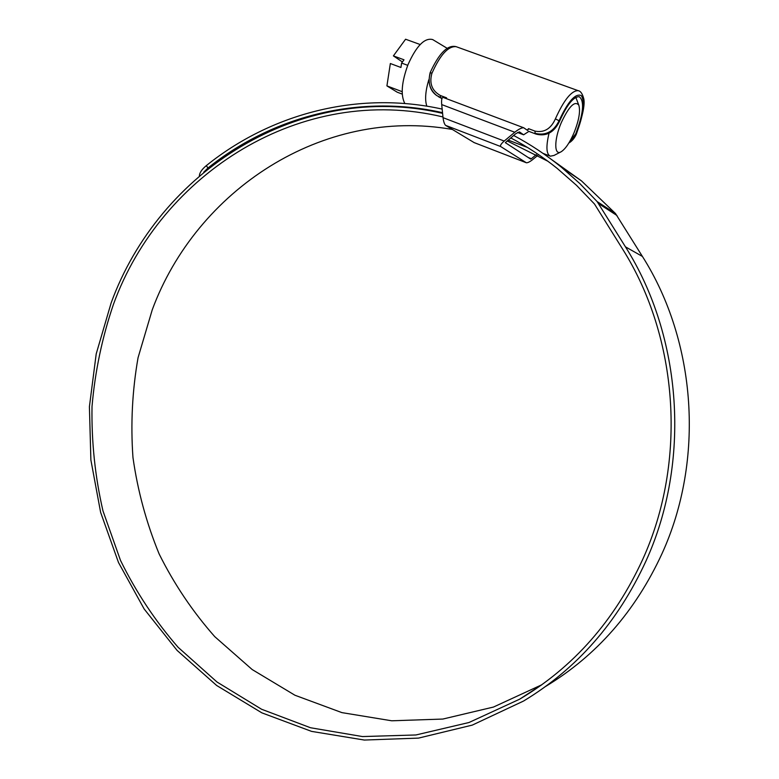 <?xml version="1.0" encoding="UTF-8"?>
<svg xmlns="http://www.w3.org/2000/svg" width="779" height="779" viewBox="0 0 779 779"><rect width="100%" height="100%" fill="white"/><g stroke="black" fill="none" stroke-linecap="round" stroke-linejoin="round"><path stroke-width="1.17" d="M517.529 132.479L523.634 134.796L528.892 131.388L536.234 134.154L528.892 131.388M569.877 141.291L575.72 133.881C583.471 113.422 584.639 101.017 579.235 96.693C573.558 96.577 567.024 104.698 559.634 121.047L559.497 121.349C554.142 132.362 546.391 136.627 536.234 134.154M441.917 98.592L438.363 96.654M456.815 46.925L456.124 46.672C448.227 45.99 440.193 54.812 432.004 73.129L431.868 73.45C429.141 83.45 431.985 90.802 440.388 95.505L446.542 97.823L446.776 98.797M527.724 130.551L528.513 128.662L534.988 131.106C543.985 132.907 550.743 128.934 555.242 119.206L555.388 118.866C563.947 99.916 571.533 90.52 578.145 90.656L578.709 90.861M528.269 157.543L531.346 158.721L530.645 159.082L505.328 142.654L515.669 133.764L519.34 131.894M523.527 134.748L519.525 131.963M514.773 132.255L441.703 104.581L443.037 117.668C443.563 121.68 444.419 124.25 445.607 125.37L500.663 146.53C499.962 145.595 501.15 143.774 504.208 141.057L514.773 132.255C518.717 129.119 521.716 127.629 523.751 127.785L527.198 130.171L528.513 128.662M500.663 146.53L526.351 162.772C527.743 162.869 529.847 161.818 532.68 159.588L537.792 155.391M531.346 158.721L536.361 154.602M445.607 125.37L474.119 142.586M441.703 104.581C441.333 99.907 441.8 97.521 443.095 97.414L443.232 97.463M442.034 98.251L436.668 95.525C429.628 89.595 427.515 82.048 430.349 72.885M569.021 142.752L576.178 134.251C583.578 115 585.282 102.117 581.28 95.583C575.438 93.022 568.057 101.377 559.137 120.648C553.665 131.709 545.651 135.935 535.085 133.326L534.988 131.106M573.987 132.897C578.972 120.346 580.579 111.095 578.807 105.146C574.834 100.394 568.982 106.265 561.24 122.741C553.869 139.879 554.073 156.365 561.231 151.71C565.496 148.925 569.741 142.654 573.987 132.897M578.807 105.146L576.109 98.086M404.827 103.51C400.513 95.165 401.565 82.233 407.972 64.725C416.434 45.844 424.682 37.46 432.705 39.583L433.348 39.982M402.422 61.969L393.395 55.884L405.586 39.223L420.173 44.53M393.395 55.884L403.999 59.798L401.613 63.07L407.729 65.339M402.256 94.113L397.212 92.195L386.92 85.894L390.347 63.527L400.922 67.471L401.613 63.07M386.92 85.894L402.178 91.679M560.734 151.963L553.996 155.449L550.344 156.18C546.293 154.291 545.865 146.627 549.049 133.18M428.781 79.809C425.402 91.143 424.75 99.926 426.824 106.168M452.365 129.46C322.117 106.489 196.318 190.582 152.256 309.779L138.058 357.697C132.264 390.727 130.57 424.01 132.966 457.526C137.688 490.809 146.413 522.962 159.159 554.005C174.097 584.026 192.617 611.564 214.731 636.628L252.172 669.541L294.939 695.238L341.903 712.619L391.72 720.789L442.823 719.056L493.458 707.059L541.756 684.79M442.959 116.947C301.551 83.09 160.932 173.6 113.53 304.112C102.195 337.297 95.028 371.437 92.019 406.521C91.425 441.761 95.077 476.544 102.964 510.878L120.502 560.403C135.974 591.952 155.187 620.921 178.138 647.33L217.059 682.053L261.559 709.241L310.5 727.742L362.498 736.564L415.928 734.967L468.958 722.523L519.603 699.211C573.441 667.272 614.456 620.717 642.646 559.546C687.263 461.567 678.675 337.852 622.431 248.803L594.484 204.001L576.499 185.314L557.228 168.43C542.486 156.628 526.984 146.452 510.712 137.893M442.599 113.354C299.993 80.11 158.838 171.584 111.134 302.953L96.206 353.9L89.41 406.696L90.88 459.98L100.627 512.378L118.496 562.516L144.154 608.983L177.106 650.426L216.65 685.481L261.861 712.853L311.571 731.384L364.348 740.05L418.537 738.102L472.269 725.113L523.517 701.061C577.005 668.781 617.815 622.139 645.927 561.133C691.1 462.044 682.394 336.859 625.449 246.836L597.133 201.576L579.849 183.571L561.386 167.212C546.283 154.933 530.363 144.349 513.634 135.458M545.582 686.465C596.51 655.694 635.304 611.457 661.965 553.733C704.81 459.97 696.543 341.777 642.422 256.437L615.478 213.514L581.455 180.855L551.795 159.714M199.405 175.84C199.56 172.734 201.868 169.325 206.328 165.615L207.954 168.03L203.747 172.169M442.17 109.099C357.678 90.374 270.664 113.802 206.328 165.615M442.53 112.673C358.632 93.587 271.988 116.587 207.954 168.03M547.929 161.263L507.129 140.882M440.388 95.505L440.671 97.735L441.927 98.563M575.72 133.881L576.275 134.377C583.082 114.971 585.457 102.701 583.413 97.57C582.166 93.295 580.404 90.987 578.145 90.656L456.124 46.672C447.711 44.51 439.054 53.176 430.144 72.661C427.739 83.051 429.92 90.676 436.678 95.535L436.678 95.535M555.388 118.866L559.634 121.047M443.037 117.668L504.208 141.057M473.914 142.508L526.205 162.704M432.004 73.129L430.144 72.661M625.449 246.836L642.422 256.437M597.133 201.576L615.478 213.514M598.691 203.679L616.968 215.51M517.519 132.479L523.576 134.777M474.06 142.576L526.263 162.733M576.275 134.377C574.366 138.38 571.893 141.262 568.855 143.024M523.751 127.785L443.095 97.414M447.302 48.386L432.705 39.583M549.857 155.995L543.031 153.385M527.51 147.465L508.112 140.064M432.812 111.319L430.777 110.54M519.603 699.211L541.687 684.838M561.386 167.212L581.455 180.855"/></g></svg>
